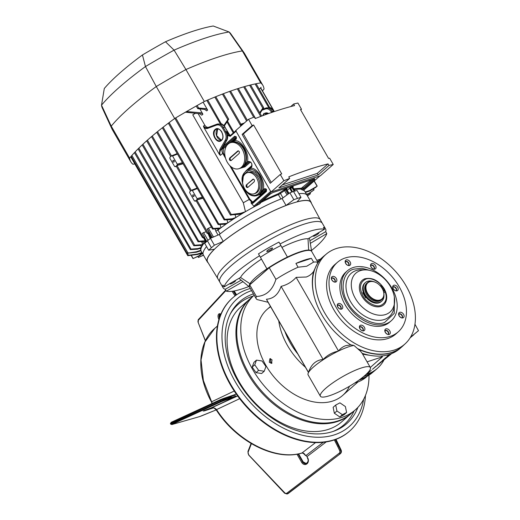 <?xml version="1.0" encoding="UTF-8"?>
<svg xmlns="http://www.w3.org/2000/svg" width="520" height="520" viewBox="0 0 520 520"><rect width="100%" height="100%" fill="white"/><g stroke="black" fill="none" stroke-linecap="round" stroke-linejoin="round"><path stroke-width="0.78" d="M368.986 375.154A76.453 52.643 -131.3 0 1 355.349 409.844A76.453 52.643 -131.3 0 1 252.733 369.61A76.453 52.643 -131.3 0 1 254.183 295.185L250.386 298.519A76.453 52.643 -131.3 0 0 248.709 373.146A76.453 52.643 -131.3 0 0 351.325 413.381L355.349 409.844M349.538 386.23A57.252 39.422 -131.3 0 1 310.745 401.245A57.252 39.422 -131.3 0 1 265.831 365.293A57.252 39.422 -131.3 0 1 270.654 306.761M272.051 363.044L270.556 361.835L270.595 358.631M272.031 359.847L271.486 363.422L269.295 362.251L269.913 358.651L272.031 359.847M297.772 353.925A59.098 40.69 -131.3 0 1 290.329 343.076A59.098 40.69 -131.3 0 1 284.914 331.558M367.549 376.012L366.828 376.649A59.098 40.69 -131.3 0 1 354.816 382.96M305.442 367.257A59.098 40.69 -131.3 0 1 287.508 345.553A59.098 40.69 -131.3 0 1 278.74 320.82M366.45 376.597A59.098 40.69 -131.3 0 1 359.034 380.075M334.353 413.244L333.132 407.316L335.706 405.048L339.931 402.844L345.384 406.562L346.613 412.49L344.038 414.752L339.813 416.962L334.353 413.244L336.934 410.976L335.706 405.048M346.613 412.49L342.387 414.694L339.813 416.962M342.387 414.694L336.934 410.976M258.615 370.383L254.761 364.812L256.49 360.12L253.916 362.382L252.181 367.081L256.042 372.645L261.632 373.516L264.206 371.254L258.615 370.383L256.042 372.645M256.49 360.12L262.08 360.99L265.941 366.561L264.206 371.254M254.761 364.812L252.181 367.081M367.38 282.737L366.652 283.374A11.083 7.631 48.7 0 0 367.257 295.503A11.083 7.631 48.7 0 0 379.379 301.1A11.083 7.631 48.7 0 0 381.284 300.021L382.005 299.383A11.083 7.631 -131.3 0 1 380.101 300.463A11.083 7.631 -131.3 0 1 367.978 294.866A11.083 7.631 -131.3 0 1 367.38 282.737A11.083 7.631 -131.3 0 1 369.285 281.658A11.083 7.631 -131.3 0 1 377.839 283.667A11.083 7.631 -131.3 0 1 377.891 283.699M369.668 281.794A10.712 7.378 48.7 0 0 367.588 293.293A10.712 7.378 48.7 0 0 380.12 299.975A10.712 7.378 48.7 0 0 382.375 288.788A10.712 7.378 48.7 0 0 377.936 283.738A10.712 7.378 48.7 0 0 369.668 281.794M382.401 288.841A11.083 7.631 -131.3 0 1 382.428 288.892A11.083 7.631 -131.3 0 1 382.005 299.383M383.474 291.343A0.741 0.507 48.7 0 0 382.993 290.043M381.771 287.775A0.741 0.507 48.7 0 0 380.926 286.605M373.36 281.561A12.376 8.521 48.7 0 0 367.575 281.314A12.376 8.521 48.7 0 0 365.45 282.522L364.845 283.049A12.376 8.521 48.7 0 0 365.515 296.589A12.376 8.521 48.7 0 0 379.054 302.848A12.376 8.521 48.7 0 0 381.179 301.639L381.784 301.106A12.376 8.521 48.7 0 0 383.975 295.002M365.45 282.522A12.376 8.521 48.7 0 0 366.119 296.062A12.376 8.521 48.7 0 0 379.652 302.315A12.376 8.521 48.7 0 0 381.784 301.106M382.33 288.711L383.234 288.08A13.995 9.633 48.7 0 0 381.622 285.825A0.741 0.507 48.7 0 0 380.861 285.512L380.763 285.538A2.217 1.528 -131.3 0 1 380.036 285.578M384.287 292.357A0.741 0.507 48.7 0 1 384.04 292.624L384.644 292.091A0.741 0.507 48.7 0 0 384.859 291.454A13.995 9.633 48.7 0 0 383.773 289.022L382.688 289.38M383.916 292.663A2.217 1.528 -131.3 0 1 383.949 292.656L384.644 292.091M383.838 292.851A2.217 1.528 -131.3 0 1 384.169 292.338A2.217 1.528 -131.3 0 1 384.547 292.123M382.174 288.431L383.234 288.08M249.652 284.343A35.828 7.306 150.1 0 0 249.405 286.877L249.587 287.196A35.828 7.306 150.1 0 1 249.828 284.661L249.652 284.343M317.649 261.814L311.519 251.16A35.828 7.306 150.1 0 0 299.981 251.869A35.828 7.306 150.1 0 0 268.457 267.82L268.639 268.132L249.828 284.661M298.077 267.221L295.919 263.458A35.828 7.306 -29.9 0 1 304.668 260.019A35.828 7.306 -29.9 0 1 311.402 258.349L313.567 262.113L306.722 266.233L298.077 267.221A35.828 7.306 -29.9 0 0 275.912 279.331L269.243 267.735A35.828 7.306 150.1 0 1 300.157 252.181A35.828 7.306 150.1 0 1 311.701 251.472A35.828 7.306 150.1 0 0 300.157 252.181A35.828 7.306 150.1 0 0 268.639 268.132M394.329 296.901L394.251 313.352L384.663 322.413C374.686 327.067 354.621 316.375 347.925 302.829C339.391 289.887 342.719 271.479 354.016 269.12L361.959 268.281L371.423 270.836M363.766 330.811A3.289 2.262 -131.3 0 1 359.918 328.764A3.289 2.262 -131.3 0 1 360.555 325.228A3.289 2.262 -131.3 0 1 364.403 327.281A3.289 2.262 -131.3 0 1 363.766 330.811M341.627 309.108A3.289 2.262 -131.3 0 1 337.779 307.053A3.289 2.262 -131.3 0 1 338.416 303.524A3.289 2.262 -131.3 0 1 342.264 305.578A3.289 2.262 -131.3 0 1 341.627 309.108M335.725 282.048A3.289 2.262 -131.3 0 1 331.877 280A3.289 2.262 -131.3 0 1 332.514 276.464A3.289 2.262 -131.3 0 1 336.362 278.519A3.289 2.262 -131.3 0 1 335.725 282.048M349.512 265.493A3.289 2.262 -131.3 0 1 345.663 263.439A3.289 2.262 -131.3 0 1 346.3 259.909A3.289 2.262 -131.3 0 1 350.149 261.957A3.289 2.262 -131.3 0 1 349.512 265.493M374.907 269.126A3.289 2.262 -131.3 0 1 371.059 267.079A3.289 2.262 -131.3 0 1 371.703 263.543A3.289 2.262 -131.3 0 1 375.55 265.596A3.289 2.262 -131.3 0 1 374.907 269.126M397.046 290.829A3.289 2.262 -131.3 0 1 393.198 288.782A3.289 2.262 -131.3 0 1 393.835 285.246A3.289 2.262 -131.3 0 1 397.683 287.3A3.289 2.262 -131.3 0 1 397.046 290.829M402.948 317.889A3.289 2.262 -131.3 0 1 399.1 315.842A3.289 2.262 -131.3 0 1 399.737 312.306A3.289 2.262 -131.3 0 1 403.591 314.36A3.289 2.262 -131.3 0 1 402.948 317.889M389.162 334.451A3.289 2.262 -131.3 0 1 385.313 332.397A3.289 2.262 -131.3 0 1 385.957 328.868A3.289 2.262 -131.3 0 1 389.805 330.922A3.289 2.262 -131.3 0 1 389.162 334.451M385.58 314.522A25.857 17.803 -131.3 0 1 355.329 298.396A25.857 17.803 -131.3 0 1 360.347 270.641A25.857 17.803 -131.3 0 1 366.022 269.9A25.857 17.803 -131.3 0 1 394.57 302.38A25.857 17.803 -131.3 0 1 385.58 314.522M385.56 323.973A33.241 22.887 -131.3 0 1 349.206 307.171A33.241 22.887 -131.3 0 1 347.399 270.797A33.241 22.887 -131.3 0 1 353.119 267.553A33.241 22.887 -131.3 0 1 389.48 284.356A33.241 22.887 -131.3 0 1 391.287 320.736A33.241 22.887 -131.3 0 1 385.56 323.973M391.287 320.736L389.675 322.147A33.241 22.887 -131.3 0 1 383.955 325.39A33.241 22.887 -131.3 0 1 347.594 308.588A33.241 22.887 -131.3 0 1 345.787 272.207L347.399 270.797M390.267 336.362A46.176 31.791 -131.3 0 1 339.651 312.871A46.176 31.791 -131.3 0 1 337.447 262.32A46.176 31.791 -131.3 0 1 345.196 257.992A46.176 31.791 -131.3 0 1 395.59 281.177A46.176 31.791 -131.3 0 1 398.411 331.689A46.176 31.791 -131.3 0 1 390.267 336.362M398.411 331.689L396.019 333.84A46.215 31.818 -131.3 0 1 387.868 338.52A46.215 31.818 -131.3 0 1 337.214 315.003A46.215 31.818 -131.3 0 1 335.01 264.413L337.447 262.32M394.472 349.999A59.735 41.132 -131.3 0 1 328.848 319.404A59.735 41.132 -131.3 0 1 326.404 253.988A59.735 41.132 -131.3 0 1 336.167 248.606A59.735 41.132 -131.3 0 1 401.213 278.401A59.735 41.132 -131.3 0 1 405.256 343.714A59.735 41.132 -131.3 0 1 394.472 349.999M405.256 343.714L402.656 346.112A59.82 41.191 -131.3 0 1 391.853 352.404A59.82 41.191 -131.3 0 1 357.864 348.751M314.217 296.419A59.82 41.191 -131.3 0 1 323.694 256.256L326.404 253.988M366.568 373.945A5.538 3.816 48.7 0 0 366.932 373.848A5.538 3.816 48.7 0 0 367.887 373.308L371.274 370.331M391.625 353.632L372.45 369.298A5.538 3.816 48.7 0 0 372.515 369.246L376.103 366.087M390.969 353.893L377.279 365.06A5.538 3.816 48.7 0 0 377.344 365.001L380.933 361.849M390.195 354.172L382.103 360.815A5.538 3.816 48.7 0 0 382.174 360.757L385.762 357.604M389.61 354.374L386.932 356.571A5.538 3.816 48.7 0 0 387.004 356.512L389.337 354.465M329.661 395.655A28.808 5.876 -29.9 0 1 320.378 396.227A28.808 5.876 -29.9 0 1 333.144 382.616A28.808 5.876 -29.9 0 1 361.049 368.075A28.808 5.876 -29.9 0 1 370.331 367.504A28.808 5.876 -29.9 0 1 357.559 381.115A28.808 5.876 -29.9 0 1 329.661 395.655M402.058 346.671A59.833 41.197 -131.3 0 1 401.96 346.756A59.833 41.197 -131.3 0 1 391.657 352.593A59.833 41.197 -131.3 0 1 359.281 349.661L359.86 350.668L353.984 345.449A28.808 5.876 150.1 0 0 348.79 346.762A28.808 5.876 150.1 0 0 338.513 351.032A28.808 5.876 150.1 0 0 308.061 373.536A28.808 5.876 150.1 0 0 308.12 374.913L320.378 396.227M384.013 359.879A59.833 41.197 -131.3 0 1 377.416 368.329A59.833 41.197 -131.3 0 1 367.113 374.166A59.833 41.197 -131.3 0 1 365.963 374.517M365.105 375.934A59.833 41.197 48.7 0 0 375.401 370.097A59.833 41.197 48.7 0 1 365.105 375.934A59.833 41.197 48.7 0 1 363.948 376.285A59.833 41.197 48.7 0 0 365.105 375.934M313.567 262.113A35.828 7.306 -29.9 0 1 317.85 262.529L317.512 261.644M317.752 262.061L318.019 262.522A59.833 41.197 -131.3 0 1 322.959 256.867A59.833 41.197 -131.3 0 1 323.063 256.776M267.989 302.127L266.442 299.247C273.442 298.727 278.324 294.437 281.093 286.37C287.034 284.895 292.052 281.892 296.153 277.368L306.261 277.017C309.289 275.932 311.74 274.086 313.612 271.492L317.85 262.529M275.912 279.331C272.519 290.316 266.012 296.03 256.392 296.485L249.724 284.889A35.828 7.306 150.1 0 0 249.587 287.196L256.256 298.792A35.828 7.306 -29.9 0 1 256.392 296.485M308.392 372.392L268.079 302.283L257.692 299.721A35.828 7.306 -29.9 0 1 256.256 298.792M353.984 345.449L350.851 344.884L345.735 345.663C342.758 346.736 340.353 348.53 338.513 351.032L296.153 277.368M317.07 264.043A59.833 41.197 -131.3 0 1 322.959 256.867L320.95 258.635A59.833 41.197 48.7 0 0 317.72 261.976M370.331 367.504L362.167 353.314A59.833 41.197 48.7 0 0 389.649 354.361A59.833 41.197 48.7 0 0 399.945 348.524L401.96 346.756A59.833 41.197 -131.3 0 1 391.657 352.593A59.833 41.197 -131.3 0 1 358.469 349.303M413.582 334.769L410.066 337.942M390.344 354.12L382.103 360.815M413.666 334.919L410.156 337.792M269.243 267.735L249.724 284.889M311.402 258.349L295.919 263.458M381.277 355.999A5.538 3.816 48.7 0 0 382.466 356.779L367.075 361.855M382.466 356.779L370.305 367.465M362.583 354.036A55.406 38.148 48.7 0 0 369.168 355.193M320.353 259.175L316.803 260.344M414.966 324.259L418.49 330.675L410.423 337.37M389.753 354.322L386.932 356.571M418.49 330.675L410.507 337.226M362.167 353.314L359.281 349.661M350.851 344.884A60.755 41.834 -131.3 0 1 313.612 271.492M266.442 299.247L308.483 372.365L308.061 373.536M338.513 351.032C332.521 352.3 327.392 355.115 323.135 359.489C316.134 360.009 311.252 364.299 308.483 372.365M323.135 359.489L281.093 286.37M372.45 369.298L391.456 353.704M377.279 365.06L390.806 353.951M363.734 376.467A59.833 41.197 48.7 0 0 364.904 376.11A59.833 41.197 48.7 0 0 375.2 370.272A59.833 41.197 48.7 0 0 375.297 370.182M362.83 295.704C366.125 302.367 375.993 307.625 380.9 305.338C386.782 302.413 387.777 296.881 383.897 288.756C380.607 282.094 370.74 276.829 365.826 279.117C359.95 282.048 358.95 287.573 362.83 295.704M363.376 292.539L362.707 292.76L365.586 297.778L366.262 297.557M360.796 378.788A59.735 41.132 48.7 0 0 362.2 378.359A59.735 41.132 48.7 0 0 371.963 372.976L373.984 371.28M403.319 345.507A59.833 41.197 -131.3 0 1 402.162 346.58A59.833 41.197 -131.3 0 1 391.859 352.417A59.833 41.197 -131.3 0 1 357.89 348.771M313.95 295.36A59.833 41.197 -131.3 0 1 323.161 256.692A59.833 41.197 -131.3 0 1 324.376 255.678M312.319 281.268A59.833 41.197 -131.3 0 1 314.75 268.905M217.796 278.59A59.098 12.051 -29.9 0 1 217.763 278.538L219.863 282.178A59.098 12.051 -29.9 0 1 246.058 254.261A59.098 12.051 -29.9 0 1 303.284 224.432A59.098 12.051 -29.9 0 1 322.322 223.262L325.565 228.904A59.098 12.051 -29.9 0 1 325.709 231.673L326.788 233.558L310.323 243.36M248.833 286.533A59.098 12.051 -29.9 0 1 243.224 288.535A59.098 12.051 -29.9 0 1 226.337 291.174L225.258 289.296A59.098 12.051 -29.9 0 1 223.106 287.82A59.098 12.051 -29.9 0 1 222.963 285.051L224.042 286.93A59.098 12.051 -29.9 0 1 259.545 255.736L258.466 253.851A59.098 12.051 -29.9 0 1 278.967 242.093L280.046 243.971A59.098 12.051 -29.9 0 1 307.606 231.953A59.098 12.051 -29.9 0 1 324.493 229.314L323.414 227.435A59.098 12.051 -29.9 0 1 325.565 228.904M235.268 280.495A3.322 0.676 -29.9 0 1 235.567 280.599A3.322 0.676 -29.9 0 1 234.091 282.165A3.322 0.676 -29.9 0 1 230.874 283.842A3.322 0.676 -29.9 0 1 229.801 283.907A3.322 0.676 -29.9 0 1 229.873 283.589M318.565 232.713A3.322 0.676 -29.9 0 1 318.864 232.817A3.322 0.676 -29.9 0 1 317.395 234.383A3.322 0.676 -29.9 0 1 314.178 236.067A3.322 0.676 -29.9 0 1 313.105 236.132A3.322 0.676 -29.9 0 1 313.177 235.807M271.486 248.157A3.322 0.676 -29.9 0 1 272.558 248.092A3.322 0.676 -29.9 0 1 271.083 249.659A3.322 0.676 -29.9 0 1 267.865 251.336A3.322 0.676 -29.9 0 1 266.793 251.4A3.322 0.676 -29.9 0 1 268.268 249.834A3.322 0.676 -29.9 0 1 271.486 248.157M280.046 243.971L281.892 247.383A40.651 8.294 -29.9 0 1 308.009 238.771L324.493 229.314M281.892 247.383L287.437 257.069A35.828 7.306 -29.9 0 1 308.653 250.075L308.009 238.771M249.503 287.034A35.828 7.306 -29.9 0 1 249.977 283.725A35.828 7.306 -29.9 0 1 266.929 268.834A35.828 7.306 -29.9 0 1 287.437 257.069L278.967 242.093M260.383 257.283A40.398 8.242 -29.9 0 1 280.839 245.55M326.788 233.558A59.098 12.051 -29.9 0 1 311.506 250.491M309.25 238.062A40.398 8.242 -29.9 0 1 309.569 238.823L311.662 251.4M308.653 250.075A35.828 7.306 -29.9 0 1 311.603 251.322M309.887 240.747L325.709 231.673M243.815 282.373L242.827 281.717L226.337 291.174M249.542 287.118L239.727 278.986A40.398 8.242 -29.9 0 1 239.194 278.239M225.258 289.296L241.156 280.169M266.929 268.834L259.545 255.736M224.042 286.93L240.533 277.472A40.651 8.294 -29.9 0 1 261.391 259.142M240.533 277.472L249.977 283.725M217.763 278.538A59.098 12.051 -29.9 0 1 243.958 250.614A59.098 12.051 -29.9 0 1 301.19 220.786A59.098 12.051 -29.9 0 1 320.229 219.615A59.098 12.051 -29.9 0 1 320.262 219.674M320.242 219.648L310.914 202.371A59.625 12.162 150.1 0 0 291.675 203.489A59.625 12.162 150.1 0 0 233.811 233.669A59.625 12.162 150.1 0 0 207.545 261.814L217.783 278.564M223.106 287.82L219.863 282.178A59.098 12.051 -29.9 0 1 246.058 254.261A59.098 12.051 -29.9 0 1 303.284 224.432A59.098 12.051 -29.9 0 1 322.322 223.262L320.229 219.615M219.31 234.514L223.275 241.41L214.389 245.2L210.425 238.303L219.31 234.514A59.833 12.207 -29.9 0 1 282.081 198.542L289.861 192.784L293.826 199.68A70.174 14.313 -29.9 0 1 297.512 198.406A70.174 14.313 -29.9 0 1 300.989 197.321L297.108 201.806A59.833 12.207 -29.9 0 1 311.064 202.202A59.833 12.207 -29.9 0 1 311.402 203.275M298.922 193.726A59.833 12.207 -29.9 0 1 307.099 195.312A59.833 12.207 150.1 0 0 298.922 193.726M300.989 197.321L297.024 190.424A70.174 14.313 -29.9 0 0 293.54 191.516L297.512 198.406M289.861 192.784A70.174 14.313 -29.9 0 1 293.54 191.516M282.081 198.542L286.046 205.439L293.826 199.68M223.275 241.41A59.833 12.207 -29.9 0 1 286.046 205.439M210.425 238.303A70.174 14.313 -29.9 0 0 207.441 240.858A70.174 14.313 -29.9 0 0 204.705 243.334L208.669 250.231A70.174 14.313 -29.9 0 1 211.406 247.754A70.174 14.313 -29.9 0 1 214.389 245.2M208.078 262.691A59.833 12.207 -29.9 0 1 207.324 261.859A59.833 12.207 -29.9 0 1 214.403 249.197L208.669 250.231M200.35 248.287L200.876 250.25A59.833 12.207 150.1 0 0 200.993 250.757A59.833 12.207 150.1 0 0 201.194 251.199L203.359 254.963A59.833 12.207 -29.9 0 1 206.55 246.539A59.833 12.207 150.1 0 0 203.359 254.963L207.324 261.859M262.47 90.903A142.571 29.081 150.1 0 0 264.043 89.044A202.183 41.236 150.1 0 0 262.906 85.423L244.524 53.45A202.183 41.236 150.1 0 0 244.114 52.812L230.789 33.787A200.115 40.813 150.1 0 0 229.106 31.987A140.504 28.659 150.1 0 0 204.815 38.227A140.504 28.659 150.1 0 0 174.077 50.134L165.49 41.75A129.538 26.422 150.1 0 1 191.99 31.564A129.538 26.422 150.1 0 1 213.239 26L229.106 31.987L242.339 50.934A142.571 29.081 150.1 0 0 217.477 57.298A142.571 29.081 150.1 0 0 185.933 69.537L174.077 50.134A200.115 40.813 150.1 0 0 145.464 66.547L142.435 54.97A129.538 26.422 150.1 0 0 104.299 88.491L101.51 105.177A200.115 40.813 150.1 0 0 102.284 108.004L112.021 129.09A202.183 41.236 150.1 0 0 112.366 129.753L130.754 161.727A202.183 41.236 150.1 0 0 132.931 164.242A142.571 29.081 150.1 0 0 134.823 163.93M244.114 52.812A202.183 41.236 150.1 0 0 242.339 50.934L260.728 82.907A142.571 29.081 150.1 0 0 235.859 89.271A142.571 29.081 150.1 0 0 204.321 101.51A202.183 41.236 150.1 0 0 174.668 118.515A142.571 29.081 150.1 0 0 129.617 158.113A202.183 41.236 150.1 0 0 130.754 161.727M165.49 41.75A189.15 38.578 150.1 0 0 142.435 54.97M204.321 101.51L185.933 69.537A202.183 41.236 150.1 0 0 156.28 86.541L145.464 66.547A140.504 28.659 150.1 0 0 101.51 105.177L111.228 126.139A202.183 41.236 150.1 0 0 112.021 129.09M262.906 85.423A202.183 41.236 150.1 0 0 260.728 82.907M174.668 118.515L156.28 86.541A142.571 29.081 150.1 0 0 111.228 126.139L129.617 158.113M254.053 193.804L255.314 193.388A11.083 7.709 -108.3 0 0 257.25 192.27A11.083 7.709 -108.3 0 0 258.589 178.964A11.083 7.709 -108.3 0 0 248.372 172.341L247.111 172.757A11.083 7.709 -108.3 0 0 245.174 173.875A11.083 7.709 -108.3 0 0 243.834 187.181A11.083 7.709 -108.3 0 0 254.053 193.804A11.083 7.709 -108.3 0 0 255.989 192.68A11.083 7.709 -108.3 0 0 257.335 179.381A11.083 7.709 -108.3 0 0 247.111 172.757M253.325 179.114L252.727 179.309C254.339 179.205 254.82 180.037 254.169 181.818L247.734 187.48C246.305 187.525 245.823 186.686 246.292 184.971L253.006 179.153M246.292 184.971L253.461 179.133M247.15 184.685A1.476 1.027 -108.3 0 0 246.857 186.154A1.476 1.027 -108.3 0 0 247.871 187.35M311.064 202.202L304.935 191.549A59.833 12.207 150.1 0 0 304.519 191.003A59.833 12.207 150.1 0 0 303.505 190.327A59.833 12.207 150.1 0 0 302.075 189.897L301.204 189.196A59.833 12.207 150.1 0 0 294.378 189.664M287.437 194.578L283.003 197.828A2.217 0.455 -29.9 0 1 280.904 199.004L278.375 194.617A59.833 12.207 150.1 0 0 260.891 202.488L259.838 203.827A59.833 12.207 150.1 0 0 255.138 206.278A59.833 12.207 150.1 0 0 245.459 211.679A59.833 12.207 150.1 0 0 243.353 212.914A59.833 12.207 150.1 0 0 235.892 217.503L232.089 218.79A130.969 26.715 150.1 0 0 231.023 219.589L224.172 219.941L224.79 219.33L169.156 122.59M221.41 140.478C217.048 144.768 210.392 133.191 215.105 129.506C219.472 125.216 226.129 136.792 221.41 140.478M262.62 115.72L263.971 113.392L268.678 113.51M174.037 162.058C172.933 162.136 172.608 161.571 173.062 160.362C174.174 160.284 174.499 160.849 174.037 162.058L173.843 162.162M193.863 196.541C192.758 196.619 192.433 196.053 192.888 194.844C193.999 194.766 194.324 195.332 193.863 196.541L193.667 196.644M249.645 169.403A13.663 9.51 -108.3 0 0 248.066 169.722C239.415 174.714 241.774 182.624 244.667 189.254C248.008 194.61 251.992 196.749 256.627 195.676A13.663 9.51 -108.3 0 0 259.019 194.298A13.663 9.51 -108.3 0 0 261.619 190.222L260.026 193.96L265.655 189.014A0.741 0.507 -131.3 0 1 264.791 188.552L262.62 190.463A0.741 0.39 18.8 0 0 261.619 190.222A13.663 9.51 -108.3 0 0 259.792 176.156A13.663 9.51 -108.3 0 0 249.645 169.403A0.741 0.52 85.5 0 0 250.003 168.519L251.771 166.966L251.901 164.021L250.816 162.142L248.528 161.317L246.76 162.877A0.741 0.39 18.8 0 0 245.752 162.637L244.16 166.381L249.392 161.779A0.741 0.507 -131.3 0 1 248.528 161.317M231.036 157.32L230.841 156.982M223.217 147.881L223.561 148.486M203.866 237.594L204.516 237.01L203.158 237.1L202.508 237.66L203.866 237.594M205.556 241.391A59.833 12.207 150.1 0 0 203.587 243.796A59.833 12.207 150.1 0 0 202.878 244.79L201.006 245.394A130.969 26.715 -29.9 0 1 201.643 244.738L194.669 245.219L193.772 245.694L138.099 148.876M201.006 245.394L194.006 245.752M194.669 245.219L138.847 148.142M201.662 241.592L202.566 244.426L203.587 243.796L202.865 241.54M201.643 244.738L202.566 244.426M202.878 244.79A59.833 12.207 150.1 0 0 201.389 247.448A59.833 12.207 150.1 0 0 201.169 248.02L197.47 249.217L190.339 249.6L191.016 249.08L135.135 151.905M200.779 245.408L201.389 247.448L198.036 248.58L191.016 249.08M134.413 152.672L190.339 249.6M197.47 249.217A130.969 26.715 -29.9 0 1 198.036 248.58M201.169 248.02A59.833 12.207 150.1 0 0 200.876 250.25L196.372 251.764L187.161 253.247L187.876 252.805L131.892 155.441M200.993 250.757L196.502 252.2L187.161 253.247M196.502 252.2A190.587 38.87 -29.9 0 1 196.372 251.764M188.26 252.772L187.876 252.805M201.962 252.538L197.411 254.072A190.587 38.87 150.1 0 0 197.685 254.469L202.02 253.071L199.043 255.723L193.018 258.622L191.1 255.288M191.289 255.268L193.161 258.525L199.843 255.58L202.423 253.338M197.685 254.469L187.772 255.691L188.5 255.268L187.323 253.227M130.715 156.793L187.772 255.691M197.411 254.072L188.5 255.268M199.043 255.723A130.969 26.715 150.1 0 0 199.843 255.58M203.431 255.086L198.439 257.459L197.88 256.497M198.042 256.418L198.582 257.361L203.515 255.242M208.169 233.383L210.886 238.108M205.484 241.267L204.971 241.436A130.969 26.715 -29.9 0 1 205.368 241.059M204.971 241.436L198.061 241.768L198.718 241.222L142.941 144.222M142.181 144.93L198.061 241.768M205.68 240.754L198.718 241.222M146.647 140.855L202.508 237.66M203.158 237.1L147.42 140.166M208.019 240.35L203.567 232.615L202.364 233.272L204.516 237.01M207.955 233.395L210.165 238.524M203.567 232.615L206.186 231.751M287.086 188.702A0.741 0.676 31.9 0 0 286.819 188.936L286.436 189.56A0.741 0.481 70.4 0 1 286.449 188.591L287.086 188.702L286.565 189.046M265.642 108.166L262.724 109.252M260.052 113.321L263.673 107.666L250.62 84.974M263.601 107.9L262.795 108.166L259.701 112.703M249.607 85.228L262.795 108.166M237.328 88.797L253.682 117.241M303.505 190.327L303.212 189.917L303.505 190.327L319.904 175.916L271.538 191.867L255.138 206.278L253.838 206.2L250.946 202.735A58.357 11.902 -29.9 0 1 251.901 202.222L252.941 202.547L250.946 202.735M202.904 114.218L201.786 115.2L199.784 113.75L200.876 112.788L202.904 114.218L199.843 108.901M200.876 112.788L186.537 111.547M199.784 113.75L185.425 112.19M204.698 109.427L205.621 108.622L207.643 110.052L206.7 110.884L204.698 109.427L197.853 108.687L196.118 106.073M205.621 108.622L198.62 108.017L197.165 105.489M197.853 108.687C197.327 108.388 197.581 108.16 198.62 108.017M207.643 110.052L203.112 102.174M236.321 136.935L236.327 138.3A0.741 0.507 48.7 0 0 236.314 139.022L236.217 136.747A0.741 0.514 71.7 0 1 236.321 136.935L234.689 136.201L223.359 146.159L226.798 140.296A7.384 5.142 -108.3 0 0 227.468 134.706L226.805 131.45L225.797 131.781A7.384 5.142 71.7 0 1 226.297 140.459L226.798 140.296M231.868 142.246L236.314 139.022M232.317 142.097L233.662 141.83M233.786 141.817A0.741 0.52 85.5 0 0 234.143 140.933C241.007 138.314 251.011 155.72 246.76 162.877L244.16 166.381A13.663 9.51 -108.3 0 1 241.774 167.758L240.767 168.09A13.663 9.51 -108.3 0 0 243.152 166.712A13.663 9.51 -108.3 0 0 245.752 162.637A13.663 9.51 -108.3 0 0 243.932 148.571A13.663 9.51 -108.3 0 0 233.786 141.817A13.663 9.51 -108.3 0 0 232.206 142.136A13.663 9.51 -108.3 0 0 231.953 142.22L232.401 142.071M247.708 169.845L250.003 168.519C256.867 165.899 266.877 183.306 262.62 190.463L260.026 193.96A13.663 9.51 -108.3 0 1 257.634 195.344L256.627 195.676M248.183 169.683L249.522 169.416M266.298 189.118A0.741 0.514 71.7 0 1 266.422 189.286L264.791 188.552M252.766 202.67L252.811 202.618A0.741 0.507 48.7 0 0 252.798 203.339L266.416 191.373L266.5 189.41L266.428 190.651A0.741 0.507 48.7 0 0 266.416 191.373M253.175 202.3A0.741 0.507 48.7 0 0 253.084 201.754L251.901 202.222L249.236 199.478A57.285 11.687 150.1 0 0 243.321 202.761L245.459 211.679L240.844 213.233A190.587 38.87 150.1 0 0 238.979 214.325L243.353 212.914M225.563 158.269L222.761 153.406L223.281 153.062L223.301 148.935L223.691 148.31A0.741 0.507 48.7 0 0 222.827 147.849L235.553 136.662A0.741 0.514 71.7 0 1 235.683 136.591L236.08 136.955M234.689 136.201A0.741 0.507 -131.3 0 0 235.553 136.662A0.741 0.507 -131.3 0 1 235.833 136.656M220.324 155.363L219.271 154.219L219.928 149.344L225.342 140.114A0.741 0.455 30.4 0 0 226.297 140.459L220.883 149.689C219.758 151.392 219.57 153.283 220.324 155.363L222.761 153.406C221.832 151.619 221.689 150.013 222.346 148.59L223.359 146.159M223.301 148.935A0.741 0.455 30.4 0 0 222.346 148.59L220.883 149.689A0.741 0.455 -149.6 0 1 219.928 149.344M231.218 166.868L249.717 199.043L249.249 199.466L229.743 165.542M195.514 113.282A57.285 11.687 150.1 0 0 192.764 114.835L243.321 202.761M219.271 154.219L203.905 127.491L203.444 126.016L204.978 125.496L198.114 113.568M252.941 202.547A0.741 0.507 48.7 0 0 252.811 202.618L266.428 190.651M251.42 203.73L252.798 203.339M260.156 202.975A0.741 0.507 -131.3 0 1 259.942 203.164L270.335 194.031A0.741 0.507 48.7 0 0 270.536 193.856M213.486 236.997L208.455 228.248L207.363 228.897A67.223 13.709 150.1 0 0 207.22 229.014L209.372 232.758L208.669 233.363L207.109 233.357L151.495 136.637M209.372 232.758L207.981 232.85L152.276 135.974M207.344 233.422L207.981 232.85M226.947 219.797L227.89 222.814L225.966 223.464A130.969 26.715 150.1 0 0 224.978 224.231L226.597 223.711A59.833 12.207 150.1 0 0 221.065 227.721L220.272 227.988A130.969 26.715 150.1 0 0 219.356 228.735L212.556 229.06L213.194 228.475L196.814 199.992L195.019 201.214L196.177 200.915M220.272 227.988L213.194 228.475M195.975 200.558L212.556 229.06M176.332 166.394L175.188 166.738L176.352 166.433M191.328 190.45L176.989 165.51L175.357 166.647L174.551 166.387L169.864 158.243L169.949 157.248A140.355 28.626 150.1 0 1 170.879 156.481A140.355 28.626 150.1 0 1 171.75 155.766L172.569 156.019L177.444 154.089M171.503 155.974L157.515 131.644M177.171 153.621L172.01 155.669M182.852 163.488L177.158 165.172L177.255 164.177L172.569 156.019M176.286 165.887A140.355 28.626 -29.9 0 1 177.158 165.172M196.157 200.876L194.376 200.869L189.696 192.725L189.774 191.724L190.703 190.964A140.355 28.626 150.1 0 1 191.581 190.249L192.394 190.502L197.269 188.572M176.989 165.51L183.014 163.781M197.002 188.097L191.834 190.144M202.677 197.971L196.983 199.654L197.087 198.66L192.394 190.502M196.983 199.654L196.112 200.363M196.814 199.992L202.839 198.263M238.979 214.325L230.536 214.91M235.099 214.74L235.892 217.503A59.833 12.207 150.1 0 0 234.286 218.536A59.833 12.207 150.1 0 0 227.89 222.814A59.833 12.207 150.1 0 0 226.597 223.711M232.089 218.79L224.79 219.33M168.344 123.201L224.172 219.941M231.023 219.589L234.286 218.536M224.978 224.231L218.166 224.569L218.79 223.964L163.137 127.185M225.966 223.464L218.79 223.964M162.331 127.816L218.166 224.569M220.006 224.478L221.065 227.721A59.833 12.207 150.1 0 0 219.993 228.534A59.833 12.207 150.1 0 0 217.997 230.081L217.659 228.819M219.356 228.735L219.993 228.534M208.455 228.248L211.218 227.065M280.904 199.004A59.833 12.207 150.1 0 0 220.136 233.857A2.217 0.455 -29.9 0 1 218.68 234.786M215.189 228.936L215.761 231.069L217.978 230.094L220.136 233.857M240.844 213.233L231.264 214.487L230.522 214.903L231.062 215.156M231.264 214.487L175.714 117.891M208.982 127.16C207.513 127.686 206.174 127.127 204.978 125.496M207.753 100.022L221.28 123.903C221.852 124.41 221.578 124.501 220.474 124.169L217.061 124.13A7.384 5.142 71.7 0 1 223.399 127.615L224.906 127.114L229.353 134.843A1.476 1.027 -108.3 0 0 230.315 135.571M203.444 126.016C204.854 127.641 206.408 128.122 208.104 127.465A0.741 0.533 69.6 0 0 207.844 128.329C206.674 128.837 205.361 128.564 203.905 127.491M225.342 140.114C226.506 137.755 226.356 135.155 224.887 132.301L222.489 128.135C220.799 125.483 218.855 124.449 216.671 125.041A0.741 0.533 -110.4 0 1 216.918 124.183L208.078 127.472M214.825 97.071L227.832 119.698L223.919 125.431M224.367 125.951L228.709 119.197L215.768 96.694M228.638 119.431L227.832 119.698M229.606 91.423L246.617 121.004M241.501 125.502L240.708 124.222L241.02 124.67L243.302 123.916M222.417 94.075L240.825 126.094M253.838 206.2L270.673 191.406L236.067 131.222L236.21 130.429M266.389 189.293A0.741 0.507 -131.3 0 1 266.487 189.423L266.318 189.098M270.335 194.031L273.052 192.472A0.741 0.514 71.7 0 1 272.798 192.562M243.666 86.847L260.689 116.448M271.622 112.476L271.362 112.015C269.666 109.369 267.722 108.335 265.538 108.927L262.093 110.208M265.538 108.927A0.741 0.533 -110.4 0 1 265.798 108.062L262.756 109.194L265.726 108.095M255.119 83.941L269.042 108.153C270.147 108.485 270.413 108.394 269.847 107.887L256.159 83.727M269.042 108.153L265.961 108.01M274.131 111.618L273.78 111.001L272.266 111.495A7.384 5.142 71.7 0 0 265.928 108.017L265.785 108.069A7.384 5.142 71.7 0 1 265.928 108.017L266.006 107.991M259.311 89.213L261.105 87.288M305.188 191.978L309.627 190.547A190.587 38.87 -29.9 0 1 309.757 190.983L305.448 192.439M309.627 190.547L317.07 186.192L314.106 181.044M272.987 109.538L260.546 87.9M309.757 190.983L316.206 187.077M306.481 194.239L308.666 193.537A130.969 26.715 -29.9 0 1 308.1 194.168L306.716 194.636M308.666 193.537L313.937 189.93L313.313 188.838M308.1 194.168L314.093 189.852L313.456 188.747M307.378 195.8L310.284 193.791L309.816 192.978M307.457 195.936L310.433 193.713L309.959 192.881M290.68 188.331L290.31 187.688M289.699 188.383L291.831 192.088M294.886 191.074L292.819 187.48A0.741 0.552 73.7 0 1 292.897 186.485L293.274 186.771A0.741 0.624 40.9 0 0 293.092 186.894L292.819 187.48A67.223 13.709 150.1 0 0 292.071 187.701L290.986 188.253L290.336 187.629L292.142 186.713A0.741 0.546 -106.8 0 0 292.071 187.701L294.151 191.315M292.584 191.834L290.57 188.325L290.986 188.253M287.248 190.229L290.336 187.629M292.142 186.713L292.897 186.485M246.109 164.671L245.869 164.255M236.756 151.794L236.944 152.126M328.965 165.464L318.182 174.935L278.889 187.895L289.666 178.425L288.762 176.858A175.812 35.861 -29.9 0 1 309.706 169.24A175.812 35.861 -29.9 0 1 328.062 163.898L328.965 165.464A175.812 35.861 150.1 0 1 333.242 164.47L329.635 158.197A175.812 35.861 150.1 0 0 328.582 158.431L300.463 109.531A175.812 35.861 150.1 0 1 301.522 109.298L297.914 103.031A175.812 35.861 150.1 0 0 293.631 104.026L294.534 105.593A175.812 35.861 150.1 0 0 276.178 110.935A175.812 35.861 150.1 0 0 255.236 118.553L254.339 116.987A175.812 35.861 150.1 0 0 248.541 119.314L235.703 130.591L271.037 192.03L283.868 180.752L280.267 174.48L270.244 183.287L242.125 134.388L243.386 133.972L253.611 124.982L281.73 173.881A175.812 35.861 150.1 0 0 280.267 174.48M301.522 109.298L300.729 109.993M293.631 104.026L290.745 106.567M271.239 182.41L243.386 133.972M242.125 134.388L252.148 125.58A175.812 35.861 -29.9 0 1 253.611 124.982M252.148 125.58L248.541 119.314M318.182 174.935L317.284 173.368L282.282 184.912M328.062 163.898L317.284 173.368M333.242 164.47L320.405 175.747L271.037 192.03M289.666 178.425A175.812 35.861 150.1 0 0 283.868 180.752M238.999 168.675L240.26 168.259A13.663 9.51 -108.3 0 0 242.651 166.875A13.663 9.51 -108.3 0 0 244.303 150.469A13.663 9.51 -108.3 0 0 231.699 142.298L230.438 142.714A13.663 9.51 -108.3 0 0 228.053 144.099A13.663 9.51 -108.3 0 0 226.395 160.505A13.663 9.51 -108.3 0 0 238.999 168.675A13.663 9.51 -108.3 0 0 241.391 167.291A13.663 9.51 -108.3 0 0 243.048 150.885A13.663 9.51 -108.3 0 0 230.438 142.714M238.258 150.826L237.672 151.021C239.265 150.917 239.746 151.756 239.115 153.53L231.069 160.602C229.625 160.654 229.144 159.816 229.625 158.093L230.477 157.807A1.476 1.027 -108.3 0 0 230.191 159.282A1.476 1.027 -108.3 0 0 231.205 160.472M230.477 157.807L238.4 150.845M229.625 158.093L237.946 150.865M239.05 381.635A76.453 52.643 48.7 0 0 341.666 421.87L350.519 414.089A76.453 52.643 -131.3 0 1 247.904 373.854A76.453 52.643 -131.3 0 1 249.581 299.228L240.728 307.008A76.453 52.643 48.7 0 0 239.05 381.635M253.429 293.872A81.139 55.868 48.7 0 0 230.731 313.111A81.139 55.868 48.7 0 0 237.874 380.919A81.139 55.868 48.7 0 0 334.334 430.996A81.139 55.868 48.7 0 0 357.864 407.413M253.162 296.075A80.151 55.185 48.7 0 0 230.119 314.314M251.563 290.635A84.948 58.493 48.7 0 0 235.274 381.778A84.948 58.493 48.7 0 0 309.764 436.651A84.948 58.493 48.7 0 0 363.63 399.341M365.45 395.46A88.647 61.035 -131.3 0 1 349.713 431.022A88.647 61.035 -131.3 0 1 230.744 384.378A88.647 61.035 -131.3 0 1 232.681 297.85A88.647 61.035 -131.3 0 1 250.328 288.49M232.681 297.85L232.278 298.207A88.647 61.035 48.7 0 0 230.341 384.728A88.647 61.035 48.7 0 0 349.31 431.379L349.713 431.022M333.06 431.444A80.151 55.185 48.7 0 0 354.107 410.937M236.256 394.03L234.292 394.81M211.998 403.52L211.556 402.11C196.144 374.381 197.308 343.109 214.819 328.302L204.958 341.972L201.019 359.964L203.385 380.536L212.244 403.403M234.656 394.641L235.761 396.565L211.738 407.771C213.395 407.446 215 408.057 216.561 409.591L216.561 409.591C236.775 441.279 275.782 461.078 301.99 452.966L315.549 442.598M305.481 455.553C303.908 453.635 302.647 452.822 301.704 453.122L301.99 452.966C303.375 452.777 304.57 453.648 305.584 455.579L305.819 455.631A2.217 1.827 77.7 0 1 306.976 456.612L326.228 441.916L306.976 456.612A2.217 1.827 -102.3 0 1 307.183 457.074L307.353 457.71L307.183 457.074M239.675 398.684L216.561 409.591M235.761 396.565L237.627 395.947M211.822 401.694L234.221 391.034M236.002 295.217L233.85 291.018M236.418 294.925L234.422 291.909M231.706 397.163L227.65 397.761L223.867 399.048L224.133 399.737L235.56 396.221L234.949 395.148L227.188 397.761L226.583 397.404L223.203 398.548A0.741 0.468 -108.8 0 0 223.171 398.56L220.389 399.659A0.741 0.527 -114.7 0 0 220.155 400.51L171.151 423.059L171.418 423.748L224.133 399.737A0.741 0.468 -108.8 0 1 223.977 400.621L221.202 401.719A0.741 0.527 -114.7 0 1 220.428 401.2L220.155 400.51L223.867 399.048A0.741 0.468 -108.8 0 0 223.203 398.548L171.347 422.221A0.741 0.527 -114.7 0 1 171.386 422.207L220.317 399.698M227.188 397.761L227.65 397.761M226.623 397.391L234.312 394.803L226.583 397.397M234.273 394.817L234.949 395.148M235.56 396.221L235.287 396.779L223.977 400.621M235.287 396.779L210.802 408.044L203.144 411.073M307.69 458.302L307.353 457.71L307.69 458.302M340.997 450.053L335.94 439.354M335.225 439.621L338.468 445.946L337.63 446.342L334.347 439.926M338.468 445.946L340.535 450.021L340.945 449.937A2.958 2.438 -102.3 0 1 340.275 453.739L287.742 493.623L340.275 453.739A0.741 0.39 -127.4 0 0 340.36 453.7L288.236 493.493A0.741 0.39 -127.4 0 1 288.151 493.532A2.958 2.438 -102.3 0 1 287.339 493.909L286.93 494A2.958 2.438 77.7 0 0 287.742 493.623A0.741 0.39 -127.4 0 1 286.969 493.084L339.092 453.291A2.217 1.827 -102.3 0 0 339.599 450.437L337.63 446.342M336.538 440.759L338.332 445.438M366.022 269.9L362.401 269.75A28.84 19.858 48.7 0 0 356.07 270.582A28.84 19.858 48.7 0 0 350.48 301.542A28.84 19.858 48.7 0 0 384.222 319.534A28.84 19.858 48.7 0 0 394.245 305.988L394.57 302.38M359.587 326.963A2.496 1.716 -131.3 0 1 360.022 326.709A2.496 1.716 -131.3 0 1 362.759 327.977A2.496 1.716 -131.3 0 1 362.882 330.714L362.837 330.733C362.401 331.084 361.433 330.428 359.925 328.764L359.587 326.963M337.447 305.253A2.496 1.716 -131.3 0 1 337.89 305.006A2.496 1.716 -131.3 0 1 340.626 306.274A2.496 1.716 -131.3 0 1 340.743 309.003L340.704 309.023C340.262 309.381 339.293 308.724 337.792 307.06L337.447 305.253M331.546 278.2A2.496 1.716 -131.3 0 1 331.981 277.947A2.496 1.716 -131.3 0 1 334.718 279.214A2.496 1.716 -131.3 0 1 334.841 281.95L334.802 281.97C334.36 282.321 333.392 281.664 331.883 280L331.546 278.2M345.332 261.638A2.496 1.716 -131.3 0 1 345.768 261.385A2.496 1.716 -131.3 0 1 348.504 262.652A2.496 1.716 -131.3 0 1 348.628 265.389L348.582 265.408C348.147 265.759 347.178 265.103 345.67 263.445L345.332 261.638M370.734 265.272A2.496 1.716 -131.3 0 1 371.169 265.025A2.496 1.716 -131.3 0 1 373.906 266.292A2.496 1.716 -131.3 0 1 374.029 269.022L373.984 269.042C373.549 269.399 372.574 268.743 371.072 267.079L370.734 265.272M392.866 286.981A2.496 1.716 -131.3 0 1 393.302 286.728A2.496 1.716 -131.3 0 1 396.038 287.995A2.496 1.716 -131.3 0 1 396.162 290.732L396.123 290.752C395.681 291.103 394.713 290.446 393.211 288.782L392.866 286.981M398.769 314.034A2.496 1.716 -131.3 0 1 399.21 313.788A2.496 1.716 -131.3 0 1 401.947 315.055A2.496 1.716 -131.3 0 1 402.064 317.785L402.025 317.805C401.583 318.162 400.615 317.506 399.113 315.842L398.769 314.034M384.988 330.596A2.496 1.716 -131.3 0 1 385.424 330.35A2.496 1.716 -131.3 0 1 388.161 331.617A2.496 1.716 -131.3 0 1 388.284 334.347L388.238 334.366C387.803 334.718 386.828 334.068 385.326 332.404L384.988 330.596M362.804 330.74A2.496 1.716 48.7 0 0 362.388 328.055A2.496 1.716 48.7 0 0 359.769 326.937A2.496 1.716 48.7 0 0 359.548 327.034M340.665 309.036A2.496 1.716 48.7 0 0 340.249 306.345A2.496 1.716 48.7 0 0 337.636 305.233A2.496 1.716 48.7 0 0 337.409 305.331M334.763 281.976A2.496 1.716 48.7 0 0 334.347 279.292A2.496 1.716 48.7 0 0 331.728 278.174A2.496 1.716 48.7 0 0 331.507 278.272M348.55 265.414A2.496 1.716 48.7 0 0 348.134 262.73A2.496 1.716 48.7 0 0 345.514 261.612A2.496 1.716 48.7 0 0 345.293 261.709M373.945 269.055A2.496 1.716 48.7 0 0 373.529 266.364A2.496 1.716 48.7 0 0 370.916 265.252A2.496 1.716 48.7 0 0 370.695 265.35M396.084 290.758A2.496 1.716 48.7 0 0 395.668 288.074A2.496 1.716 48.7 0 0 393.049 286.956A2.496 1.716 48.7 0 0 392.828 287.053M401.986 317.817A2.496 1.716 48.7 0 0 401.57 315.127A2.496 1.716 48.7 0 0 398.957 314.015A2.496 1.716 48.7 0 0 398.729 314.113M388.2 334.38A2.496 1.716 48.7 0 0 387.784 331.689A2.496 1.716 48.7 0 0 385.171 330.577A2.496 1.716 48.7 0 0 384.943 330.675M364.748 278.817C372.177 277.154 378.657 280.456 384.183 288.736C387.004 293.852 387.459 298.441 385.56 302.497A16.302 11.226 -131.3 0 1 380.965 306.377A16.302 11.226 -131.3 0 1 361.887 296.212A16.302 11.226 -131.3 0 1 364.748 278.817A16.302 11.226 -131.3 0 1 365.053 278.707M207.441 240.858L211.406 247.754M313.593 179.133L303.407 188.084L301.204 189.196A0.741 0.696 -82.8 0 1 301.444 188.175L311.37 179.868M302.075 189.897L304.272 188.546A0.741 0.507 48.7 0 1 303.407 188.084A0.741 0.507 48.7 0 0 302.543 187.623M242.6 182.8L243.425 174.844L248.892 170.333L255.151 172.289L258.882 176.677C261.014 179.634 263.276 189.105 258.154 193.837C252.85 198.263 246.363 192.511 244.803 189.053L244.452 188.409M221.377 140.166A6.097 4.238 71.7 0 1 220.422 140.699A6.097 4.238 71.7 0 1 214.799 137.053A6.097 4.238 71.7 0 1 215.534 129.734A6.097 4.238 71.7 0 1 216.6 129.123A6.097 4.238 71.7 0 1 221.923 132.158M217.653 128.986A6.097 4.238 -108.3 0 0 217.549 129.071A6.097 4.238 -108.3 0 0 216.528 135.662A6.097 4.238 -108.3 0 0 221.344 140.179L216.619 135.59L217.672 128.986M263.224 115.492A6.097 4.238 71.7 0 1 264.407 113.62A6.097 4.238 71.7 0 1 265.467 113.002A6.097 4.238 71.7 0 1 268.567 113.549M265.35 114.706L266.539 112.866A6.097 4.238 -108.3 0 0 266.422 112.957A6.097 4.238 -108.3 0 0 265.272 114.738M286.819 189.625L289.062 193.375M206.2 241.963L203.691 237.601M204.321 237.159L206.778 241.442M288.762 193.596L286.436 189.56A67.223 13.709 150.1 0 0 285.603 189.858L280.475 193.44L283.003 197.828M279.734 192.881A0.741 0.358 -126.5 0 1 280.475 193.44A2.217 0.455 150.1 0 1 278.375 194.617A0.741 0.429 68.6 0 1 278.337 193.667L285.603 188.89A0.741 0.474 -109.9 0 0 285.603 189.858L288.054 194.123M285.603 188.89L286.449 188.591M287.007 194.857L284.486 190.469A0.741 0.358 -126.5 0 0 283.745 189.911M262.704 109.278L265.61 108.192M271.362 112.015L272.266 111.495L272.63 112.132M221.436 123.812A7.384 5.142 -108.3 0 1 224.906 127.114L229.593 134.829L228.846 135.005L226.805 131.45M231.03 142.519A0.741 0.507 48.7 0 0 230.964 142.389L230.705 142.63M236.399 137.612L230.964 142.389M239.265 168.584L245.024 166.842A0.741 0.507 48.7 0 0 244.16 166.381M250.919 162.325L249.652 161.629A1.476 1.027 71.7 0 0 249.392 161.779A0.741 0.507 -131.3 0 1 250.257 162.24L251.017 162.513M245.024 166.842L250.257 162.24M246.922 170.209A0.741 0.507 48.7 0 0 246.831 169.975L252.057 165.38A0.741 0.507 -131.3 0 1 252.077 165.406L252.077 165.36M254.352 196.034L260.891 194.422A0.741 0.507 48.7 0 0 260.026 193.96M251.901 164.021L250.816 162.142M251.914 166.173A0.741 0.507 48.7 0 0 251.771 166.966M248.268 169.65L248.066 169.722A13.663 9.51 -108.3 0 0 245.681 171.1M265.935 189.007A0.741 0.507 -131.3 0 0 265.655 189.014A0.741 0.514 71.7 0 1 265.785 188.936L266.182 189.3M260.891 194.422L266.364 189.612M223.691 148.31L226.649 145.71M229.749 142.987L236.262 137.267M223.281 153.062L225.036 156.111M252.33 201.714L249.717 199.043M266.5 189.963L253.084 201.754M259.838 203.827L259.942 203.164M263.127 200.401L278.337 193.667M211.49 237.848L208.819 233.207M182.37 162.662L177.255 164.177M202.202 197.145L197.087 198.66M207.363 228.897L212.31 237.504M215.761 231.069L218.049 235.053M206.823 100.425L220.474 124.169M216.671 125.041L207.844 128.329M222.489 128.135L223.399 127.615L225.797 131.781L224.887 132.301M233.955 132.373L227.506 121.16M233.298 132.951L226.98 121.966M230.211 135.668A1.476 1.027 71.7 0 1 230.113 135.707A1.476 1.027 71.7 0 1 228.846 135.005L227.942 135.525L230.23 136.351L236.067 131.222M227.468 134.706L227.942 135.525M230.373 135.558A0.741 0.507 48.7 0 0 230.23 136.351M313.865 179.042A0.741 0.507 48.7 0 0 314.665 179.406L304.272 188.546M273.052 192.472L314.366 178.847L314.665 179.406M269.847 107.536A7.384 5.142 71.7 0 1 273.78 111.001L269.802 107.458M293.039 187.649L295.146 190.996M291.324 189.638L291.05 189.956L292.201 191.964M291.083 189.215A0.741 0.624 40.9 0 0 291.05 189.956A2.217 0.455 150.1 0 0 290.901 190.3L291.077 189.222M293.872 188.786L301.444 188.175M323.291 442.299L305.819 455.631M301.704 453.122C275.171 461.266 236.411 441.487 216.268 409.968C214.058 407.745 212.55 407.01 211.731 407.771L237.705 395.922M220.779 314.373L219.973 314.256A3.692 1.982 -112.3 0 0 219.394 318.052M219.752 317.012A3.692 1.982 67.7 0 1 220.239 314.217M225.959 290.517L198.276 320.359A0.741 0.605 -137.1 0 1 198.308 319.618L198.231 322.641M198.276 320.359A2.217 1.19 -112.3 0 0 198.237 322.654L205.381 340.886M198.237 322.654L205.446 340.743M233.194 291.128L235.879 295.302M235.053 295.913L232.083 291.291M218.927 319.527A4.433 2.385 67.7 0 1 218.231 314.847A4.433 2.385 67.7 0 1 220.87 314.151M213.551 407.869L204.178 410.963A0.741 0.514 -108.3 0 0 204.451 410.449M221.202 401.719L172.192 424.268A0.741 0.527 -114.7 0 1 171.418 423.748L170.683 424.157L171.886 424.548A0.741 0.63 74 0 1 171.802 424.56M172.192 424.268L171.958 424.522A0.741 0.63 74 0 1 171.886 424.548L199.453 416.644A0.741 0.63 74 0 1 199.381 416.663M171.958 424.522L199.518 416.624A0.741 0.63 74 0 1 199.453 416.644L201.897 415.753M199.518 416.624L216.216 409.89M201.87 415.76L215.04 410.358M170.417 423.469L171.347 422.221A0.741 0.527 -114.7 0 0 171.151 423.059L170.417 423.469L170.683 424.157M223.236 398.541L226.551 397.416M204.178 410.963L204.263 410.527L210.347 408.2M303.121 462.007L298.454 453.901M298.038 453.979L302.627 461.955A3.692 3.042 -102.3 0 0 305.903 463.665C308.211 462.222 308.737 460.395 307.495 458.185M306.105 463.613A3.692 3.042 77.7 0 1 303.036 461.871L301.724 462.429L296.972 454.168M307.502 457.541A4.433 3.653 77.7 0 1 307.002 463.801A4.433 3.653 77.7 0 1 301.724 462.429M340.431 453.609A0.741 0.39 -127.4 0 1 340.36 453.7C341.451 452.693 341.692 451.438 341.081 449.937L335.991 439.335M288.301 493.415A0.741 0.39 -127.4 0 1 288.236 493.493L287.339 493.909A2.958 2.438 -102.3 0 1 287.131 493.948M339.599 450.437L340.535 450.021A2.958 2.438 77.7 0 1 339.865 453.83A0.741 0.39 -127.4 0 1 339.092 453.291M284.745 493.233L284.726 492.791A2.217 1.827 -102.3 0 0 286.969 493.084M248.749 454.974L284.726 492.791M248.053 451.445L248.209 451.887A2.217 1.827 -102.3 0 0 248.729 454.538M251.414 443.684L248.209 451.887M270.465 306.442L267.085 309.413M358.026 381.927L342.667 395.421M384.169 292.552L384.774 292.019M377.416 368.329L375.2 370.272M220.422 140.699L221.422 140.114C225.284 137.306 220.753 127.224 216.6 129.123M203.385 237.62L205.992 242.144M131.19 156.247L186.947 253.221M265.467 113.002L268.495 113.575M255.528 118.437L238.303 88.478M303.7 190.197L304.519 191.003M225.147 127.101L221.37 123.702M236.327 138.3L231.829 142.259M251.764 164.222L251.791 166.244L247.669 169.864M259.812 202.774L259.838 203.327L270.459 193.96M208.475 233.369L211.139 237.998M156.722 132.294L170.709 156.618M177.164 153.602L171.88 155.695M176.15 166.082L190.535 191.1M196.989 188.078L191.705 190.177M174.85 118.41L230.451 215.111M208.091 127.465L216.918 124.183M247.39 120.328L230.568 91.078M240.877 124.163L244.316 123.026M240.942 124.273L223.366 93.717M229.593 134.829L230.62 135.538M235.794 130.748L230.113 135.707M272.922 192.543L314.535 178.847L314.074 178.542M303.543 190.333L319.976 175.89M261.644 116.084L244.667 86.56M274.014 110.981L260.669 87.77M314.243 180.934L317.239 186.141M291.909 192.062L290.901 190.3M350.519 414.089L350.922 413.731M249.983 298.877L249.581 299.228M217.399 326.034L214.812 328.302M220.298 314.217L219.973 316.407M225.713 290.082L198.308 319.618M236.594 294.801L234.195 290.953M298.578 453.875L303.18 461.884L306.312 463.574M251.076 443.482L247.93 451.529L248.599 454.954L284.596 493.207L286.93 494"/></g></svg>
